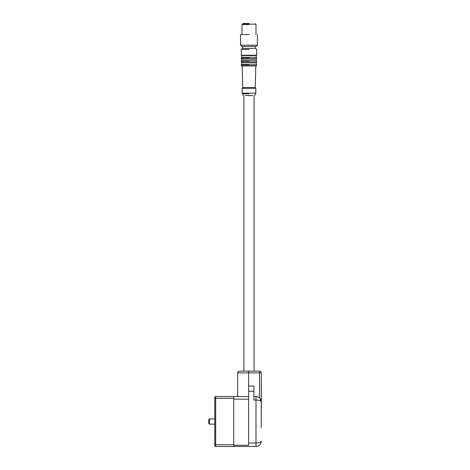 <?xml version="1.0" encoding="UTF-8"?>
<svg xmlns="http://www.w3.org/2000/svg" width="470" height="470" viewBox="0 0 470 470"><rect width="100%" height="100%" fill="white"/><g stroke="black" fill="none" stroke-linecap="round" stroke-linejoin="round"><path stroke-width="0.7" d="M209.538 418.917L209.538 424.152L214.796 424.152M208.662 419.786L208.662 423.276L209.538 424.152M257.396 45.196L240.564 45.196L241.792 46.424L256.168 46.424L257.396 45.196L257.396 34.545M240.564 45.196L240.564 34.545L248.977 34.545C259.834 34.545 259.834 34.545 248.977 34.545M241.968 34.545L241.968 24.511L248.977 24.511C258.024 24.511 258.024 24.511 248.977 24.511M255.991 34.545L255.991 24.511L255.639 24.164L242.32 24.164L241.968 24.511M258.717 397.303L258.189 397.027M261.25 411.003L261.25 415.386M261.25 427.659L261.25 372.88A1.751 1.751 0 0 0 259.499 371.124A1.751 1.751 0 0 1 261.25 372.88A1.751 1.751 0 0 0 259.499 371.124L239.424 371.124C237.814 371.864 237.227 372.452 237.673 372.88L237.673 396.545L248.63 396.545L215.671 396.545A0.875 0.875 180 0 0 214.796 397.42L214.796 397.42A0.875 0.875 0 0 1 215.671 396.545L237.673 396.545M253.888 396.545L255.991 396.545L253.888 396.545M257.877 442.875L255.991 442.993L255.991 396.545C259.187 396.85 260.938 398.601 261.25 401.803C261.009 400.763 259.252 400.176 255.991 400.046L253.888 400.046L253.888 386.023L248.63 386.023L248.63 371.124L259.499 371.124L259.499 397.879A5.258 5.258 0 0 0 257.66 396.815M261.25 441.26L261.25 441.242C260.968 444.403 259.217 446.153 255.991 446.5L255.991 442.993C259.217 442.875 260.973 442.294 261.25 441.242L261.203 441.471M261.167 441.547L260.903 441.87M260.286 442.252L259.681 442.487M260.468 399.042L261.05 400.37M248.63 399.171L233.731 399.171L233.731 446.494L215.671 446.494A0.875 0.875 0 0 1 214.796 445.625L214.796 444.743L214.796 445.619A0.875 0.875 0 0 0 215.671 446.5L256.82 446.435M258.717 445.736L259.704 444.967M260.474 443.991L261.05 442.675M260.639 399.336L260.639 400.981L260.639 399.336M261.338 408.377L261.25 373.315L261.338 408.377M233.731 399.171L233.731 396.545L215.671 396.545A0.875 0.875 0 0 0 214.796 397.42L214.796 444.743L215.671 444.743L215.671 396.545M253.888 386.023L248.63 386.023L248.63 445.26L233.731 445.26M233.731 398.296L214.796 398.296L214.796 397.42M243.895 371.124L243.895 95.451M254.064 371.124L254.064 95.451M245.287 95.528L252.672 95.528M251.673 95.58L248.595 95.698M248.977 95.721C257.008 95.298 257.008 95.298 248.977 95.721C240.951 95.298 240.951 95.298 248.977 95.721M248.977 93.794C257.008 93.794 257.008 93.794 248.977 93.794L242.755 93.794L242.755 95.392M242.755 93.794L242.144 93.177L255.815 93.177L255.204 93.794L255.204 95.392M242.144 88.272L242.755 87.655L255.204 87.655L255.815 88.272L242.144 88.272L242.144 93.177M248.977 65.918L241.615 65.918L241.269 65.571L256.691 65.571L256.344 65.918L248.977 65.918M256.256 62.416L256.344 64.167L241.615 64.167L241.269 65.571M248.977 62.416L256.344 62.416L256.691 62.064L241.269 62.064L241.615 62.416L248.977 62.416M256.256 59.085L256.344 60.659L241.615 60.659L241.269 62.064M248.977 59.085L256.344 59.085L256.691 58.732L241.269 58.732L241.615 59.085L248.977 59.085M256.256 55.578L256.344 57.328L241.615 57.328L241.269 58.732M248.977 55.578L256.344 55.578L256.691 55.225L241.269 55.225L241.615 55.578L248.977 55.578M242.755 46.424L242.755 48.392L255.639 48.392L255.204 48.392L255.204 46.424M248.977 23.588C241.18 23.588 241.18 23.588 248.977 23.588L243.019 23.5L242.931 24.164M248.977 23.5L243.548 23.5M260.374 400.834L260.374 398.895M261.25 372.88L237.673 372.88M261.05 400.358L261.05 401.321L261.05 400.358M253.888 391.281L248.63 391.281M255.991 442.993L248.63 442.993M233.731 446.494L215.671 446.494L215.671 444.743L233.731 444.743M214.796 445.625A0.875 0.875 0 0 0 215.671 446.5A0.875 0.875 180 0 1 214.796 445.619M248.977 64.519C258.929 64.519 258.929 64.519 248.977 64.519L241.269 64.519M248.977 61.012C258.929 61.012 258.929 61.012 248.977 61.012L241.269 61.012M248.977 57.681C258.929 57.681 258.929 57.681 248.977 57.681L241.269 57.681M248.977 49.444C258.929 49.444 258.929 49.444 248.977 49.444L241.269 49.444L241.269 55.225M208.662 419.769L209.538 418.893L214.796 418.893M261.079 400.475L260.192 398.636M260.192 444.403L261.079 442.564M255.815 88.272L255.815 93.177M255.204 87.655L255.815 65.918M242.755 87.655L242.144 65.918M256.344 64.167L256.691 65.571M241.703 62.416L241.703 64.167M256.344 60.659L256.691 62.064M241.703 59.085L241.703 60.659M256.344 57.328L256.691 58.732M241.703 55.578L241.703 57.328M255.639 48.392L256.691 49.444L256.691 55.225M241.269 49.444L242.32 48.392M255.028 24.164L255.028 23.588"/></g></svg>
